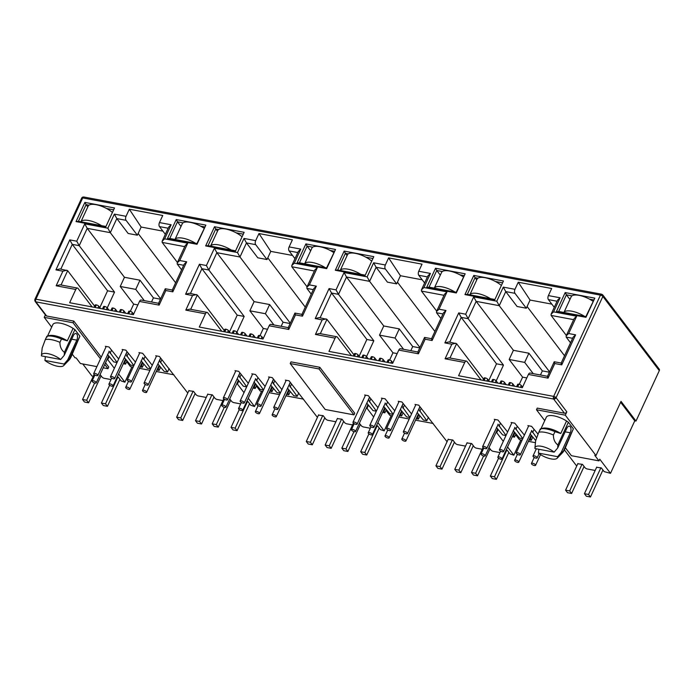 <?xml version="1.0" encoding="UTF-8"?>
<svg xmlns="http://www.w3.org/2000/svg" width="694" height="694" viewBox="0 0 694 694"><rect width="100%" height="100%" fill="white"/><g stroke="black" fill="none" stroke-linecap="round" stroke-linejoin="round"><path stroke-width="1.04" d="M601.993 294.473A1.969 1.509 142.7 0 1 602.791 294.941A1.969 1.509 142.7 0 1 602.93 295.176A1.969 1.249 156.1 0 0 600.449 295.123A1.969 0.72 24.8 0 1 602.869 296.442L659.3 370.639L635.999 421.067L621.026 401.375L595.999 455.55L565.289 415.177L536.479 409.764L544.747 420.642M35.099 301.396L45.856 315.527A1.969 1.509 -37.3 0 0 46.654 316.004L35.906 301.864A1.969 1.509 142.7 0 1 35.099 301.396L34.882 299.374A1.969 0.72 24.8 0 1 35.906 299.192L553.665 396.387A1.969 0.72 24.8 0 1 556.076 397.705A1.969 1.509 142.7 0 1 553.665 399.067L35.906 301.864A1.969 1.041 100.6 0 1 35.585 300.667A1.969 0.555 -179.9 0 1 34.7 300.198M60.673 359.501L41.475 355.892A12.336 4.511 24.8 0 1 41.458 355.354A12.336 4.511 24.8 0 1 48.563 353.775A12.336 4.511 24.8 0 1 60.673 359.501L64.256 355.293L73.347 335.61A4.442 2.342 -79.4 0 1 75.898 333.519A4.442 2.342 -79.4 0 1 76.808 334.135A4.442 2.342 -79.4 0 1 76.808 340.155L67.708 359.839L69.383 358.893L69.383 359.692L63.666 365.617A12.336 4.511 24.8 0 1 44.928 360.438L45.37 356.629M565.168 431.833L570.277 432.796A4.442 2.342 100.6 0 0 570.286 426.775A4.442 2.342 100.6 0 0 569.375 426.159A4.442 2.342 100.6 0 0 566.825 428.25L557.733 447.934L557.863 444.975C554.862 442.677 553.378 439.345 553.413 434.999L554.957 431.668L560.769 433.49L566.547 420.989L568.369 422.247L573.357 428.805L564.543 449.625C563.172 452.21 562.608 452.852 562.86 451.534L561.186 452.479L557.603 456.678A12.336 4.511 24.8 0 1 557.135 458.257A12.336 4.511 24.8 0 1 538.405 453.078L538.848 449.27M131.938 366.926L124.894 382.177L118.622 373.936M117.199 377.007L118.301 377.215L121.12 380.928L124.894 382.177M261.577 391.269L254.533 406.511L248.27 398.269M246.847 401.349L247.94 401.557L250.76 405.261L254.533 406.511M391.225 415.602L384.181 430.853L377.909 422.611M376.486 425.682L377.588 425.89L380.407 429.603L384.181 430.853M520.873 439.944L513.829 455.186L507.557 446.945M506.134 450.024L507.236 450.233L510.055 453.937L513.829 455.186M35.585 300.667A1.969 1.041 100.6 0 1 35.906 299.192L82.699 197.929A1.969 0.72 -155.2 0 0 81.753 198.007A1.969 1.804 -128.6 0 1 82.23 197.391L83.827 197.001A1.969 1.041 100.6 0 0 82.699 197.929L600.449 295.123A1.969 1.041 -79.4 0 1 601.585 294.195L602.791 294.941L659.222 369.139A1.969 1.509 142.7 0 1 659.3 370.639M96.891 366.614L80.409 363.517L76.184 357.965L74.943 357.74L72.315 354.278M51.668 327.134L44.234 317.358L45.37 314.894M162.908 231.128L141.142 227.033L137.369 235.205L128.147 233.47L116.826 218.584L114.354 214.108L126.048 216.302L129.318 209.215L162.743 215.487L159.464 222.574A2.958 1.562 100.6 0 0 159.464 226.591L165.337 234.312M138.149 233.505L175.608 282.744M159.464 222.574L171.149 224.769L168.668 227.103L162.162 241.182L162.17 242.406L177.421 262.453M160.626 298.81L110.311 232.672L116.826 218.584L126.039 220.319A2.958 1.562 -79.4 0 1 126.048 216.302M114.354 368.323L107.77 359.666L109.166 356.629M126.707 361.652L130.515 366.658L133.144 367.152M158.553 303.295L141.186 300.034A2.958 1.562 100.6 0 0 139.485 301.43L133.369 314.677L69.652 302.723L75.776 289.467A2.958 1.562 -79.4 0 1 77.476 288.071A2.958 1.562 -79.4 0 1 78.084 288.478L92.12 306.939M173.899 374.803L156.245 371.49M149.939 370.31L139.459 368.341M155.716 355.77L159.42 356.464L187.779 393.047M292.556 255.461L270.781 251.375L267.008 259.547L257.795 257.812L246.465 242.926L244.002 238.441L255.687 240.636L258.966 233.548L292.382 239.829L289.112 246.917A2.958 1.562 100.6 0 0 289.103 250.924L294.976 258.654M267.797 257.838L305.256 307.078M289.112 246.917L300.797 249.111L298.316 251.436L291.801 265.524L291.818 266.748L307.069 286.796M290.266 323.152L239.959 257.006L246.465 242.926L255.687 244.652A2.958 1.562 -79.4 0 1 255.687 240.636M244.002 392.657L237.417 383.999L238.814 380.971M256.346 385.985L260.163 391L262.792 391.494M288.201 327.629L270.834 324.376A2.958 1.562 100.6 0 0 269.133 325.764L263.009 339.019L199.299 327.056L205.424 313.809A2.958 1.562 -79.4 0 1 207.124 312.413A2.958 1.562 -79.4 0 1 207.732 312.821L221.768 331.272M303.547 399.145L285.893 395.832M279.578 394.643L269.099 392.674M285.364 380.112L289.068 380.806L317.418 417.389M422.204 279.803L400.429 275.718L396.656 283.881L387.434 282.154L376.113 267.259L373.65 262.783L385.335 264.978L388.614 257.89L422.03 264.162L418.751 271.25A2.958 1.562 100.6 0 0 418.751 275.266L424.624 282.987M397.445 282.18L434.895 331.42M418.751 271.25L430.445 273.445L427.955 275.778L421.449 289.858L421.466 291.081L436.717 311.129M419.913 347.486L369.607 281.348L376.113 267.259L385.335 268.994A2.958 1.562 -79.4 0 1 385.335 264.978M373.65 416.999L367.057 408.341L368.462 405.313M385.994 410.328L389.811 415.333L392.431 415.827M431.538 338.689L424.563 337.423L417.831 352.005L400.481 348.709A2.958 1.562 100.6 0 0 398.781 350.106L392.657 363.352L328.947 351.398L335.072 338.143A2.958 1.562 -79.4 0 1 336.764 336.746A2.958 1.562 -79.4 0 1 337.371 337.154L351.416 355.614M433.186 423.479L415.541 420.165M409.226 418.985L398.746 417.016M415.012 404.446L418.716 405.14L447.066 441.722M551.843 304.137L530.077 300.051L526.304 308.223L517.082 306.488L505.761 291.601L503.289 287.125L514.983 289.32L518.253 282.232L551.678 288.504L548.399 295.592A2.958 1.562 100.6 0 0 548.399 299.608L554.272 307.329M527.093 306.514L564.543 355.762M548.399 295.592L560.093 297.787L557.603 300.112L551.097 314.2L551.105 315.423L566.356 335.471M549.561 371.828L499.246 305.681L505.761 291.601L514.974 293.328A2.958 1.562 -79.4 0 1 514.983 289.32M503.289 441.341L496.704 432.674L498.101 429.647M515.642 434.661L519.45 439.675L522.079 440.17M547.488 376.313L530.121 373.051A2.958 1.562 100.6 0 0 528.42 374.439L522.304 387.694L458.587 375.732L464.711 362.485A2.958 1.562 -79.4 0 1 466.411 361.088A2.958 1.562 -79.4 0 1 467.019 361.496L481.055 379.956M535.447 442.677L528.394 441.349M564.404 449.877L576.714 466.064M536.479 409.764L537.243 408.098L564.413 413.199A1.969 1.509 -37.3 0 0 566.825 411.837L565.289 415.177M473.811 275.431L503.445 280.992L494.588 300.164L464.954 294.594L473.811 275.431L475.043 277.669L477.888 278.199M84.876 202.414L114.501 207.974L105.644 227.146L76.019 221.586L84.876 202.414L86.108 204.652L88.953 205.19M197.018 244.297L167.384 238.736L176.241 219.564L205.875 225.125L197.018 244.297L196.94 243.577L169.77 238.476L177.473 221.802L176.241 219.564M326.666 268.639L297.032 263.069L305.889 243.906L335.523 249.467L326.666 268.639L326.579 267.91L299.418 262.809L307.121 246.144L305.889 243.906M214.515 226.747L244.149 232.317L235.292 251.48L205.658 245.919L214.515 226.747L215.747 228.994L218.601 229.523M456.305 292.972L426.671 287.411L435.528 268.24L465.162 273.809L456.305 292.972L456.227 292.252L429.066 287.151L436.769 270.478L435.528 268.24M344.163 251.089L373.797 256.65L364.94 275.822L335.306 270.261L344.163 251.089L345.395 253.327L348.249 253.865M585.953 317.314L556.319 311.753L565.176 292.582L594.81 298.142L585.953 317.314L585.875 316.585L558.705 311.485L566.408 294.82L565.176 292.582M93.3 376.243L91.92 375.983L82.786 363.968M79.888 336.165L69.383 358.893C69.131 360.212 69.695 359.579 71.066 356.985L79.888 336.165L74.891 329.607L73.078 328.349L67.301 340.849L61.48 339.028L59.936 342.359C59.901 346.688 61.384 350.019 64.395 352.335L64.256 355.293M47.53 336.087L52.865 324.549A14.8 5.413 24.8 0 1 73.078 328.349M103.206 367.803L107.978 368.696L104.751 364.454M100.483 358.841L73.044 322.771L44.234 317.358M129.318 209.215L141.142 227.033M162.162 241.182L164.643 238.857L187.736 243.186L185.246 245.52L177.239 262.853L177.248 264.076L181.594 269.784M137.369 235.205L126.039 220.319M75.776 289.467L56.145 285.781L62.885 271.198L55.928 269.888L69.79 239.89L76.748 241.191L84.755 223.858L107.848 228.196L110.311 232.672L87.227 228.335L124.46 277.296L120.227 286.466L133.664 304.128L130.351 311.294M160.444 299.192L153.417 297.873L139.98 280.203L124.46 277.296M188.846 390.739L193.531 391.338L196.35 395.051L197.859 395.875L206.231 397.445M107.77 359.666L107.44 358.633M290.994 361.869L319.804 367.282L354.738 413.208L353.966 414.873L325.156 409.469L290.222 363.535L290.994 361.869M100.101 374.534L102.27 377.389L103.779 378.213L111.014 379.566M107.509 354.452L113.703 361.904L117.034 362.528M117.078 362.433L109.036 351.164M105.341 346.315L109.045 347.009L118.674 358.972M123.341 363.708L125.562 364.124L124.235 361.791M124.304 357.61L130.498 365.053L133.821 365.677M133.864 365.591L125.822 354.322M122.135 349.464L125.84 350.166L135.469 362.129M140.136 366.866L142.348 367.282L141.029 364.94M141.099 360.759L147.293 368.21L150.615 368.835M150.659 368.74L142.617 357.471M138.93 352.621L142.634 353.315L152.255 365.278M156.931 370.015L159.143 370.431L157.816 368.098M157.885 363.916L164.079 371.359L167.54 372.01L159.412 360.62M207.697 394.279L212.381 394.877L215.201 398.59L216.71 399.414L222.939 400.577M229.74 398.868L231.917 401.722L233.427 402.546L240.662 403.908M237.417 383.999L237.088 382.975M237.157 378.794L243.351 386.237L246.674 386.862M246.717 386.775L238.675 375.506M234.988 370.657L238.693 371.351L248.322 383.314M252.989 388.05L255.201 388.467L253.883 386.124M253.952 381.943L260.146 389.395L263.468 390.019M263.512 389.924L255.47 378.655M251.783 373.806L255.487 374.5L265.108 386.463M269.784 391.199L271.996 391.616L270.669 389.282M270.738 385.101L276.932 392.544L280.263 393.168M280.307 393.082L272.265 381.813M268.569 376.955L272.274 377.649L281.903 389.612M286.57 394.357L288.791 394.773L287.463 392.431M287.533 388.25L293.727 395.701L297.188 396.343L289.051 384.962M318.485 415.081L323.178 415.68L325.998 419.384L327.507 420.208L335.879 421.779M337.336 418.621L342.029 419.219L344.849 422.924L346.358 423.748L352.587 424.919M359.388 423.21L361.557 426.064L363.066 426.888L370.31 428.25M367.057 408.341L366.727 407.317M366.805 403.136L372.999 410.579L376.322 411.204M376.365 411.108L368.323 399.839M364.636 394.99L368.341 395.684L377.961 407.647M382.637 412.392L384.849 412.809L383.522 410.466M383.591 406.285L389.785 413.728L393.116 414.353M393.16 414.266L385.118 402.997M381.422 398.139L385.127 398.842L394.756 410.805M399.423 415.541L401.644 415.958L400.317 413.615M400.386 409.434L406.58 416.886L409.911 417.51M409.946 417.415L401.904 406.146M398.217 401.297L401.921 401.991L411.551 413.954M416.218 418.69L418.43 419.107L417.111 416.773M417.181 412.592L423.375 420.035L426.827 420.685L418.699 409.304M448.133 439.415L452.826 440.013L455.646 443.726L457.155 444.55L465.527 446.121M466.984 442.954L471.677 443.553L474.496 447.266L476.006 448.09L482.235 449.261M489.036 447.543L491.205 450.397L492.714 451.221L499.958 452.583M496.704 432.674L496.375 431.651M496.444 427.469L502.638 434.921L505.969 435.546M506.013 435.45L497.971 424.181M494.275 419.332L497.98 420.026L507.609 431.989M512.276 436.726L514.497 437.142L513.17 434.8M513.239 430.618L519.433 438.07L522.764 438.695M522.799 438.599L514.757 427.331M511.07 422.481L514.774 423.175L524.404 435.138M529.071 439.883L531.283 440.291L529.964 437.957M530.034 433.776L535.681 440.508M536.592 437.801L531.552 430.488M527.865 425.63L531.569 426.333L538.024 434.132M577.781 463.757L582.466 464.355L585.294 468.06L586.794 468.884L595.166 470.463M596.632 467.296L601.316 467.895L604.136 471.599L610.503 473.334L599.755 459.202L598.983 460.877L594.767 455.325L595.999 455.55M46.654 316.004L73.816 321.096L101.255 357.176M105.523 362.788L108.75 367.031L107.978 368.696M258.966 233.548L270.781 251.375M291.801 265.524L294.291 263.191L317.384 267.528L314.894 269.862L306.887 287.195L306.895 288.418L311.242 294.126M267.008 259.547L255.687 244.652M205.424 313.809L185.792 310.123L192.533 295.531L185.576 294.23L199.438 264.223L206.396 265.533L214.403 248.192L237.495 252.529L239.959 257.006L216.866 252.677L254.108 301.63L249.875 310.799L263.312 328.462L259.998 335.636M290.092 323.534L283.057 322.207L269.628 304.545L254.108 301.63M388.614 257.89L400.429 275.718M421.449 289.858L423.939 287.533L447.023 291.862L444.542 294.195L436.526 311.528L436.543 312.751L440.881 318.459M396.656 283.881L385.335 268.994M335.072 338.143L315.432 334.456L322.172 319.873L315.223 318.572L329.086 288.565L336.035 289.866L344.051 272.534L367.135 276.871L369.607 281.348L346.514 277.01L383.756 325.972L379.514 335.141L392.951 352.804L389.638 359.978M419.74 347.868L412.704 346.549L399.267 328.887L383.756 325.972M518.253 282.232L530.077 300.051M551.097 314.2L553.578 311.866L576.671 316.204L574.181 318.537L566.174 335.87L566.183 337.093L570.529 342.801M526.304 308.223L514.974 293.328M464.711 362.485L445.08 358.798L451.82 344.215L444.863 342.905L458.725 312.899L465.683 314.209L473.698 296.876L496.783 301.205L499.246 305.681L476.162 301.352L513.395 350.305L509.162 359.475L522.599 377.146L519.286 384.311M549.388 372.21L542.352 370.891L528.915 353.22L513.395 350.305M635.999 421.067L634.767 420.833L610.503 473.334M634.767 420.833L620.627 402.242M541.008 428.727L546.334 417.189A14.8 5.413 24.8 0 1 566.547 420.989M565.393 447.786L571.414 455.698L598.983 460.877M503.445 280.992L494.588 300.164M495.447 281.495L502.204 282.77M464.954 294.594L467.34 294.334L475.043 277.669L476.743 279.899M494.501 299.435L467.34 294.334M114.501 207.974L105.644 227.146M106.512 208.486L113.269 209.753M76.019 221.586L78.405 221.317L86.108 204.652L87.808 206.89M105.566 226.418L78.405 221.317M167.384 238.736L169.77 238.476M205.875 225.125L196.94 243.577M181.013 226.452L177.473 221.802L183.043 222.852M200.601 226.149L204.635 226.903M84.755 223.858L87.227 228.335L79.211 245.667L76.748 241.191M69.79 239.89L72.263 244.366L79.211 245.667L114.536 292.105L107.579 290.803L72.263 244.366L60.829 269.099M55.928 269.888L59.858 268.916L67.665 270.677L94.644 306.158M62.885 271.198L66.815 270.218M56.145 285.781L60.074 284.809L77.476 288.071M187.736 243.186L179.72 260.528L186.677 261.829L172.815 291.836L165.857 290.526L159.117 305.117C158.406 303.425 158.345 302.94 158.961 303.668M172.251 290.014L165.276 288.747L158.588 303.304M165.857 290.526C165.137 288.834 165.085 288.357 165.701 289.077M172.815 291.836C172.095 290.144 172.043 289.658 172.65 290.387M186.677 261.829L184.196 264.162L172.286 290.023M179.72 260.528L177.239 262.853M214.403 248.192L216.866 252.677L208.859 270.009L206.396 265.533M199.438 264.223L201.902 268.708L208.859 270.009L244.175 316.447L237.227 315.137L201.902 268.708L190.477 293.441M185.576 294.23L189.497 293.25L197.304 295.011L224.292 330.491M192.533 295.531L196.454 294.56M185.792 310.123L189.714 309.142L207.124 312.413M317.384 267.528L309.368 284.861L316.325 286.171L302.463 316.169L295.505 314.868L288.765 329.45C288.045 327.759 287.993 327.282 288.6 328.002M301.89 314.356L294.924 313.081L288.236 327.637M295.505 314.868C294.785 313.176 294.733 312.69 295.34 313.419M302.463 316.169C301.743 314.477 301.69 314 302.298 314.72M316.325 286.171L313.835 288.496L301.933 314.356M309.368 284.861L306.887 287.195M297.032 263.069L299.418 262.809M335.523 249.467L326.579 267.91M310.66 250.794L307.121 246.144L312.682 247.185M330.249 250.482L334.282 251.245M244.149 232.317L235.292 251.48M236.16 232.82L242.917 234.086M205.658 245.919L208.053 245.659L215.747 228.994L217.448 231.223M235.214 250.76L208.053 245.659M344.051 272.534L346.514 277.01L338.507 294.351L336.035 289.866M329.086 288.565L331.55 293.042L338.507 294.351L373.823 340.78L366.866 339.479L331.55 293.042L320.125 317.774M315.223 318.572L319.145 317.592L326.952 319.353L353.94 354.834M322.172 319.873L326.102 318.893M315.432 334.456L319.361 333.484L336.764 336.746M447.023 291.862L439.016 309.203L445.973 310.504L432.11 340.511L425.153 339.201L418.413 353.793C417.693 352.101 417.641 351.615 418.248 352.344M425.153 339.201C424.433 337.518 424.381 337.032 424.988 337.752M432.11 340.511C431.39 338.819 431.33 338.334 431.946 339.062M445.973 310.504L443.483 312.838L431.573 338.698M439.016 309.203L436.526 311.528M426.671 287.411L429.066 287.151M465.162 273.809L456.227 292.252M440.3 275.128L436.769 270.478L442.33 271.528M459.888 274.824L463.93 275.579M373.797 256.65L364.94 275.822M365.807 257.162L372.557 258.428M335.306 270.261L337.692 270.001L345.395 253.327L347.095 255.566M364.853 275.093L337.692 270.001M473.698 296.876L476.162 301.352L468.146 318.685L465.683 314.209M458.725 312.899L461.198 317.384L468.146 318.685L503.471 365.122L496.514 363.812L461.198 317.384L449.764 342.116M444.863 342.905L448.792 341.934L456.6 343.686L483.588 379.167M451.82 344.215L455.75 343.235M445.08 358.798L449.009 357.818L466.411 361.088M576.671 316.204L568.664 333.536L575.612 334.846L561.75 364.853L554.792 363.543L548.06 378.126C547.34 376.434 547.28 375.957 547.896 376.677M561.22 363.04L554.211 361.756L547.523 376.313M554.792 363.543C554.072 361.852 554.02 361.366 554.636 362.094M561.75 364.853C561.03 363.162 560.978 362.676 561.585 363.396M575.612 334.846L573.131 337.18L561.168 363.066M568.664 333.536L566.174 335.87M556.319 311.753L558.705 311.485M594.81 298.142L585.875 316.585M569.947 299.47L566.408 294.82L571.977 295.861M589.536 299.157L593.57 299.921M46.88 336.269L49.04 335.662A14.8 5.413 24.8 0 1 67.301 340.849M73.816 321.096L73.044 322.771M107.24 307.893L114.536 292.105M120.227 286.466L135.746 289.372L139.98 280.203M153.417 297.873L151.518 301.977M144.291 300.615L135.746 289.372M319.804 367.282L319.032 368.948L353.966 414.873M290.222 363.535L319.032 368.948M520.335 454.761A2.273 0.833 24.8 0 1 518.557 454.813A2.273 0.833 24.8 0 1 516.379 453.46A2.273 0.833 24.8 0 1 516.215 452.861A2.273 0.833 24.8 0 1 517.993 452.809A2.273 0.833 24.8 0 1 520.17 454.171A2.273 0.833 24.8 0 1 520.335 454.761L531.734 430.722M534.016 429.551L532.619 432.588M520.448 387.347L521.289 385.526L522.539 387.183M531.691 435.953L530.285 438.981M503.54 451.612A2.273 0.833 24.8 0 1 501.762 451.664A2.273 0.833 24.8 0 1 499.585 450.302A2.273 0.833 24.8 0 1 499.42 449.712A2.273 0.833 24.8 0 1 501.198 449.66A2.273 0.833 24.8 0 1 503.376 451.013A2.273 0.833 24.8 0 1 503.54 451.612L514.939 427.573M517.23 426.402L515.824 429.43M503.653 384.19L504.495 382.377L506.247 384.684M514.896 432.804L513.499 435.832M486.746 448.463A2.273 0.833 24.8 0 1 484.967 448.515A2.273 0.833 24.8 0 1 482.798 447.153A2.273 0.833 24.8 0 1 482.634 446.554A2.273 0.833 24.8 0 1 484.412 446.502A2.273 0.833 24.8 0 1 486.581 447.864A2.273 0.833 24.8 0 1 486.746 448.463L498.153 424.424M500.435 423.253L499.038 426.281M486.858 381.041L487.7 379.228L489.452 381.527M419.896 406.719L418.881 409.538M421.163 408.367L419.766 411.395M428.432 417.224L426.827 420.685M418.838 414.769L417.432 417.797M403.101 403.561L402.086 406.389M404.376 405.218L402.971 408.246M390.8 363.005L391.642 361.192L392.891 362.841M402.043 411.611L400.646 414.648M373.893 427.27A2.273 0.833 24.8 0 1 372.114 427.322A2.273 0.833 24.8 0 1 369.945 425.969A2.273 0.833 24.8 0 1 369.781 425.37A2.273 0.833 24.8 0 1 371.559 425.318A2.273 0.833 24.8 0 1 373.728 426.68A2.273 0.833 24.8 0 1 373.893 427.27L385.3 403.231M387.582 402.06L386.185 405.096M374.005 359.856L374.847 358.035L376.599 360.342M385.248 408.462L383.851 411.49M369.52 397.263L368.505 400.082M370.787 398.911L369.39 401.939M357.219 356.707L358.052 354.886L359.813 357.193M290.248 382.377L289.233 385.205M291.523 384.034L290.118 387.061M298.784 392.882L297.188 396.343M289.19 390.427L287.793 393.455M273.453 379.228L272.447 382.047M274.729 380.876L273.332 383.903M261.152 338.672L261.994 336.85L263.252 338.499M272.395 387.278L270.998 390.306M244.253 402.936A2.273 0.833 24.8 0 1 242.475 402.988A2.273 0.833 24.8 0 1 240.298 401.626A2.273 0.833 24.8 0 1 240.133 401.028A2.273 0.833 24.8 0 1 241.911 400.985A2.273 0.833 24.8 0 1 244.088 402.338A2.273 0.833 24.8 0 1 244.253 402.936L255.652 378.898M257.934 377.727L256.537 380.754M244.366 335.514L245.199 333.701L246.96 336M255.609 384.12L254.204 387.157M239.872 372.921L238.857 375.74M241.148 374.569L239.742 377.605M227.571 332.365L228.413 330.544L230.165 332.851M160.6 358.043L159.594 360.863M161.876 359.692L160.479 362.719M169.136 368.549L167.54 372.01M159.542 366.094L158.145 369.121M131.4 381.752A2.273 0.833 24.8 0 1 129.622 381.804A2.273 0.833 24.8 0 1 127.444 380.442A2.273 0.833 24.8 0 1 127.28 379.844A2.273 0.833 24.8 0 1 129.058 379.792A2.273 0.833 24.8 0 1 131.235 381.153A2.273 0.833 24.8 0 1 131.4 381.752L142.799 357.714M145.081 356.543L143.684 359.57M131.513 314.33L132.346 312.517L133.604 314.165M142.756 362.936L141.35 365.972M127.019 351.737L126.004 354.556M128.295 353.385L126.889 356.421M114.718 311.181L115.56 309.359L117.312 311.667M125.961 359.787L124.564 362.815M97.811 375.445A2.273 0.833 24.8 0 1 96.032 375.497A2.273 0.833 24.8 0 1 93.864 374.135A2.273 0.833 24.8 0 1 93.699 373.546A2.273 0.833 24.8 0 1 95.477 373.493A2.273 0.833 24.8 0 1 97.646 374.847A2.273 0.833 24.8 0 1 97.811 375.445L109.218 351.407M111.5 350.236L110.103 353.263M97.923 308.023L98.765 306.21L100.517 308.518M159.143 370.431L160.54 367.404M142.348 367.282L143.753 364.255M125.562 364.124L126.959 361.097M106.321 309.602L107.162 307.789L108.915 310.088M123.116 312.751L123.957 310.938L125.709 313.246M236.888 332.226L244.175 316.447M249.875 310.799L265.386 313.714L269.628 304.545M283.057 322.207L281.165 326.31M273.939 324.957L265.386 313.714M288.791 394.773L290.187 391.737M271.996 391.616L273.393 388.588M255.201 388.467L256.607 385.439M235.969 333.944L236.81 332.122L238.562 334.43M252.755 337.093L253.596 335.28L255.349 337.579M366.527 356.569L373.823 340.78M379.514 335.141L395.033 338.047L399.267 328.887M412.704 346.549L410.813 350.652M403.587 349.29L395.033 338.047M418.43 419.107L419.835 416.079M401.644 415.958L403.041 412.93M384.849 412.809L386.246 409.772M365.608 358.278L366.449 356.464L368.202 358.763M382.403 361.435L383.244 359.613L384.997 361.921M496.175 380.902L503.471 365.122M509.162 359.475L524.681 362.389L528.915 353.22M542.352 370.891L540.452 374.986M533.226 373.632L524.681 362.389M531.283 440.291L532.688 437.263M514.497 437.142L515.894 434.114M495.256 382.62L496.097 380.798L497.85 383.105M512.051 385.769L512.892 383.956L514.644 386.254M540.348 428.909L542.517 428.302A14.8 5.413 24.8 0 1 560.769 433.49M99.815 307.589L107.579 290.803M229.462 331.932L237.227 315.137M359.11 356.274L366.866 339.479M488.75 380.607L496.514 363.812M41.458 355.354L42.169 348.076L45.31 339.609L46.854 336.278L47.088 337.05M46.854 336.278A16.769 6.133 24.8 0 1 61.48 339.028M137.88 304.918L133.664 304.128M521.289 385.526A1.969 0.72 -155.2 0 0 518.869 384.207L518.704 384.181A1.969 0.72 -155.2 0 0 517.681 384.363L516.631 386.627M512.892 383.956A1.969 0.72 -155.2 0 0 510.472 382.637L510.307 382.602A1.969 0.72 -155.2 0 0 509.283 382.784L508.242 385.057M504.495 382.377A1.969 0.72 -155.2 0 0 502.083 381.058L501.918 381.023A1.969 0.72 -155.2 0 0 500.894 381.206L499.845 383.478M496.097 380.798A1.969 0.72 -155.2 0 0 493.686 379.479L493.521 379.453A1.969 0.72 -155.2 0 0 492.497 379.635L491.447 381.9M487.7 379.228A1.969 0.72 -155.2 0 0 485.288 377.909L485.123 377.874A1.969 0.72 -155.2 0 0 484.1 378.057L483.05 380.329M391.642 361.192A1.969 0.72 -155.2 0 0 389.23 359.874L389.065 359.839A1.969 0.72 -155.2 0 0 388.041 360.021L386.992 362.294M383.244 359.613A1.969 0.72 -155.2 0 0 380.833 358.295L380.668 358.269A1.969 0.72 -155.2 0 0 379.644 358.442L378.594 360.715M374.847 358.035A1.969 0.72 -155.2 0 0 372.435 356.716L372.27 356.69A1.969 0.72 -155.2 0 0 371.247 356.872L370.197 359.136M366.449 356.464A1.969 0.72 -155.2 0 0 364.038 355.146L363.873 355.111A1.969 0.72 -155.2 0 0 362.849 355.293L361.8 357.566M358.052 354.886A1.969 0.72 -155.2 0 0 355.64 353.567L355.475 353.532A1.969 0.72 -155.2 0 0 354.452 353.714L353.402 355.987M261.994 336.85A1.969 0.72 -155.2 0 0 259.582 335.532L259.417 335.506A1.969 0.72 -155.2 0 0 258.394 335.688L257.344 337.952M253.596 335.28A1.969 0.72 -155.2 0 0 251.185 333.961L251.02 333.927A1.969 0.72 -155.2 0 0 249.996 334.109L248.946 336.382M245.199 333.701A1.969 0.72 -155.2 0 0 242.787 332.383L242.622 332.348A1.969 0.72 -155.2 0 0 241.599 332.53L240.549 334.803M236.81 332.122A1.969 0.72 -155.2 0 0 234.39 330.804L234.225 330.778A1.969 0.72 -155.2 0 0 233.201 330.96L232.152 333.224M228.413 330.544A1.969 0.72 -155.2 0 0 225.992 329.225L225.828 329.199A1.969 0.72 -155.2 0 0 224.813 329.381L223.763 331.654M132.346 312.517A1.969 0.72 -155.2 0 0 129.934 311.198L129.769 311.164A1.969 0.72 -155.2 0 0 128.746 311.346L127.696 313.619M123.957 310.938A1.969 0.72 -155.2 0 0 121.537 309.619L121.372 309.585A1.969 0.72 -155.2 0 0 120.348 309.767L119.299 312.04M115.56 309.359A1.969 0.72 -155.2 0 0 113.139 308.041L112.975 308.015A1.969 0.72 -155.2 0 0 111.96 308.197L110.91 310.461M107.162 307.789A1.969 0.72 -155.2 0 0 104.751 306.47L104.586 306.436A1.969 0.72 -155.2 0 0 103.562 306.618L102.512 308.891M98.765 306.21A1.969 0.72 -155.2 0 0 96.353 304.892L96.188 304.857A1.969 0.72 -155.2 0 0 95.165 305.039L94.115 307.312M267.52 329.26L263.312 328.462M397.168 353.593L392.951 352.804M526.815 377.935L522.599 377.146M540.565 429.69L540.331 428.918A16.769 6.133 24.8 0 1 554.957 431.668M45.31 339.609A16.769 6.133 24.8 0 1 59.936 342.359M540.331 428.918L538.787 432.249A16.769 6.133 24.8 0 1 553.413 434.999M67.708 359.839L64.126 364.038A12.336 4.511 24.8 0 1 63.666 365.617M557.135 458.257L562.86 452.332L573.357 428.805M538.787 432.249L535.647 440.716L534.927 447.994A12.336 4.511 24.8 0 1 542.04 446.416A12.336 4.511 24.8 0 1 554.142 452.141L557.733 447.934M554.142 452.141L534.944 448.532A12.336 4.511 24.8 0 1 534.927 447.994M64.126 364.038L44.928 360.438M538.405 453.078L557.603 456.678M570.277 432.796L561.186 452.479M74.891 329.607L64.395 352.335M557.863 444.975L568.369 422.247M109.088 384.702A2.273 0.833 24.8 0 1 108.923 384.103A2.273 0.833 24.8 0 1 110.702 384.051A2.273 0.833 24.8 0 1 112.879 385.413A2.273 0.833 24.8 0 1 113.044 386.003A2.273 0.833 24.8 0 1 111.266 386.055A2.273 0.833 24.8 0 1 109.088 384.702M110.65 377.293A2.273 0.833 24.8 0 1 110.485 376.695A2.273 0.833 24.8 0 1 112.263 376.642A2.273 0.833 24.8 0 1 114.441 378.004A2.273 0.833 24.8 0 1 114.605 378.594A2.273 0.833 24.8 0 1 112.827 378.646A2.273 0.833 24.8 0 1 110.65 377.293M125.883 387.851A2.273 0.833 24.8 0 1 125.718 387.252A2.273 0.833 24.8 0 1 127.496 387.2A2.273 0.833 24.8 0 1 129.665 388.562A2.273 0.833 24.8 0 1 129.839 389.161A2.273 0.833 24.8 0 1 128.052 389.213A2.273 0.833 24.8 0 1 125.883 387.851M142.678 391A2.273 0.833 24.8 0 1 142.504 390.41A2.273 0.833 24.8 0 1 144.291 390.358A2.273 0.833 24.8 0 1 146.46 391.711A2.273 0.833 24.8 0 1 146.625 392.31A2.273 0.833 24.8 0 1 144.846 392.362A2.273 0.833 24.8 0 1 142.678 391M144.239 383.591A2.273 0.833 24.8 0 1 144.074 383.001A2.273 0.833 24.8 0 1 145.853 382.949A2.273 0.833 24.8 0 1 148.022 384.303A2.273 0.833 24.8 0 1 148.186 384.901A2.273 0.833 24.8 0 1 146.408 384.953A2.273 0.833 24.8 0 1 144.239 383.591M92.302 381.544A2.273 0.833 24.8 0 1 92.129 380.945A2.273 0.833 24.8 0 1 93.916 380.902A2.273 0.833 24.8 0 1 96.084 382.255A2.273 0.833 24.8 0 1 96.249 382.854A2.273 0.833 24.8 0 1 94.471 382.906A2.273 0.833 24.8 0 1 92.302 381.544M112.142 212.199A15.294 5.595 -155.2 0 0 96.102 204.687A15.294 5.595 -155.2 0 0 88.173 206.101L80.92 221.794A15.294 5.595 24.8 0 1 88.789 220.527A15.294 5.595 24.8 0 1 101.515 225.663M101.402 403.032L103.328 405.548L107.44 406.32L105.523 403.804L101.402 403.032L109.635 385.213M119.915 379.34L107.44 406.32M105.523 403.804L117.841 377.128M101.064 375.801L88.589 402.789L86.672 400.264L94.662 382.967M94.132 374.43L82.551 399.492L86.672 400.264M82.551 399.492L84.477 402.008L88.589 402.789M204.036 228.213A15.294 5.595 -155.2 0 0 190.191 222.349A15.294 5.595 -155.2 0 0 182.253 223.763L175.001 239.456A15.294 5.595 24.8 0 1 182.869 238.189A15.294 5.595 24.8 0 1 195.604 243.325M195.491 420.694L197.408 423.21L201.529 423.991L199.603 421.466L195.491 420.694L207.81 394.019M213.995 397.003L201.529 423.991M199.603 421.466L211.93 394.791M195.144 393.463L182.678 420.451L180.752 417.927L193.079 391.251M188.968 390.479L176.64 417.155L180.752 417.927M176.64 417.155L178.558 419.679L182.678 420.451M333.675 252.555A15.294 5.595 -155.2 0 0 319.83 246.691A15.294 5.595 -155.2 0 0 311.901 248.096L304.649 263.798A15.294 5.595 24.8 0 1 312.517 262.523A15.294 5.595 24.8 0 1 325.252 267.658M325.139 445.028L327.056 447.552L331.168 448.324L329.251 445.8L325.139 445.028L337.458 418.361M343.643 421.336L331.168 448.324M329.251 445.8L341.578 419.133M324.792 417.797L312.317 444.785L310.4 442.26L322.727 415.593M318.607 414.821L306.288 441.488L310.4 442.26M306.288 441.488L308.205 444.013L312.317 444.785M463.323 276.889A15.294 5.595 -155.2 0 0 449.478 271.024A15.294 5.595 -155.2 0 0 441.549 272.438L434.297 288.131A15.294 5.595 24.8 0 1 442.165 286.865A15.294 5.595 24.8 0 1 454.891 292.001M454.778 469.37L456.704 471.894L460.816 472.666L458.899 470.142L454.778 469.37L467.105 442.694M473.282 445.678L460.816 472.666M458.899 470.142L471.217 443.466M454.44 442.139L441.965 469.127L440.048 466.602L452.367 439.927M448.255 439.155L435.927 465.83L440.048 466.602M435.927 465.83L437.853 468.355L441.965 469.127M563.944 312.474A15.294 5.595 24.8 0 1 571.804 311.198A15.294 5.595 24.8 0 1 584.539 316.334M592.971 301.231A15.294 5.595 -155.2 0 0 579.126 295.366A15.294 5.595 -155.2 0 0 571.188 296.772L563.936 312.474M584.426 493.703L586.343 496.227L590.464 496.999L588.538 494.475L584.426 493.703L596.753 467.036M602.93 470.012L590.464 496.999M588.538 494.475L600.865 467.808M584.079 466.472L571.613 493.46L569.696 490.936L582.014 464.269M577.902 463.497L565.575 490.164L569.696 490.936M565.575 490.164L567.492 492.688L571.613 493.46M210.568 246.136A15.294 5.595 24.8 0 1 218.428 244.861A15.294 5.595 24.8 0 1 231.163 249.996M241.781 236.533A15.294 5.595 -155.2 0 0 225.75 229.029A15.294 5.595 -155.2 0 0 217.821 230.434L210.568 246.127M231.05 427.365L232.967 429.89L237.088 430.662L235.162 428.137L231.05 427.365L239.283 409.555M249.554 403.674L237.088 430.662M235.162 428.137L247.489 401.47M230.703 400.134L218.237 427.122L216.32 424.598L224.309 407.3M223.78 398.772L212.199 423.826L216.32 424.598M212.199 423.826L214.116 426.35L218.237 427.122M340.216 270.469A15.294 5.595 24.8 0 1 348.076 269.203A15.294 5.595 24.8 0 1 360.811 274.338M371.429 260.875A15.294 5.595 -155.2 0 0 355.389 253.362A15.294 5.595 -155.2 0 0 347.46 254.776L340.207 270.469M360.698 451.707L362.615 454.232L366.727 455.004L364.81 452.479L360.698 451.707L368.922 433.897M379.202 428.016L366.727 455.004M364.81 452.479L377.137 425.804M360.351 424.476L347.885 451.464L345.959 448.94L353.957 431.642M353.42 423.106L341.847 448.168L345.959 448.94M341.847 448.168L343.764 450.692L347.885 451.464M469.864 294.811A15.294 5.595 24.8 0 1 477.724 293.536A15.294 5.595 24.8 0 1 490.45 298.672M501.077 285.208A15.294 5.595 -155.2 0 0 485.037 277.704A15.294 5.595 -155.2 0 0 477.108 279.109L469.855 294.811M490.337 476.041L492.263 478.565L496.375 479.337L494.458 476.813L490.337 476.041L498.57 458.231M508.849 452.349L496.375 479.337M494.458 476.813L506.776 450.146M489.999 448.81L477.524 475.798L475.607 473.273L483.597 455.975M483.067 447.448L471.495 472.501L475.607 473.273M471.495 472.501L473.412 475.026L477.524 475.798M223.503 398.477A2.273 0.833 24.8 0 1 223.338 397.879A2.273 0.833 24.8 0 1 225.116 397.827A2.273 0.833 24.8 0 1 227.294 399.189A2.273 0.833 24.8 0 1 227.459 399.787A2.273 0.833 24.8 0 1 225.68 399.831A2.273 0.833 24.8 0 1 223.503 398.477M238.736 409.035A2.273 0.833 24.8 0 1 238.571 408.436A2.273 0.833 24.8 0 1 240.35 408.393A2.273 0.833 24.8 0 1 242.518 409.746A2.273 0.833 24.8 0 1 242.692 410.345A2.273 0.833 24.8 0 1 240.905 410.397A2.273 0.833 24.8 0 1 238.736 409.035M255.531 412.193A2.273 0.833 24.8 0 1 255.357 411.594A2.273 0.833 24.8 0 1 257.144 411.542A2.273 0.833 24.8 0 1 259.313 412.895A2.273 0.833 24.8 0 1 259.478 413.494A2.273 0.833 24.8 0 1 257.7 413.546A2.273 0.833 24.8 0 1 255.531 412.193M257.092 404.784A2.273 0.833 24.8 0 1 256.927 404.186A2.273 0.833 24.8 0 1 258.706 404.134A2.273 0.833 24.8 0 1 260.875 405.496A2.273 0.833 24.8 0 1 261.039 406.085A2.273 0.833 24.8 0 1 259.261 406.137A2.273 0.833 24.8 0 1 257.092 404.784M272.317 415.342A2.273 0.833 24.8 0 1 272.152 414.743A2.273 0.833 24.8 0 1 273.93 414.691A2.273 0.833 24.8 0 1 276.108 416.053A2.273 0.833 24.8 0 1 276.273 416.652A2.273 0.833 24.8 0 1 274.494 416.695A2.273 0.833 24.8 0 1 272.317 415.342M273.878 407.933A2.273 0.833 24.8 0 1 273.714 407.335A2.273 0.833 24.8 0 1 275.492 407.283A2.273 0.833 24.8 0 1 277.669 408.645A2.273 0.833 24.8 0 1 277.834 409.243A2.273 0.833 24.8 0 1 276.056 409.295A2.273 0.833 24.8 0 1 273.878 407.933M221.941 405.886A2.273 0.833 24.8 0 1 221.776 405.287A2.273 0.833 24.8 0 1 223.555 405.235A2.273 0.833 24.8 0 1 225.732 406.597A2.273 0.833 24.8 0 1 225.897 407.187A2.273 0.833 24.8 0 1 224.119 407.239A2.273 0.833 24.8 0 1 221.941 405.886M353.151 422.811A2.273 0.833 24.8 0 1 352.986 422.221A2.273 0.833 24.8 0 1 354.764 422.169A2.273 0.833 24.8 0 1 356.942 423.522A2.273 0.833 24.8 0 1 357.106 424.121A2.273 0.833 24.8 0 1 355.328 424.173A2.273 0.833 24.8 0 1 353.151 422.811M368.384 433.377A2.273 0.833 24.8 0 1 368.21 432.778A2.273 0.833 24.8 0 1 369.997 432.726A2.273 0.833 24.8 0 1 372.166 434.088A2.273 0.833 24.8 0 1 372.331 434.678A2.273 0.833 24.8 0 1 370.553 434.73A2.273 0.833 24.8 0 1 368.384 433.377M385.17 436.526A2.273 0.833 24.8 0 1 385.005 435.927A2.273 0.833 24.8 0 1 386.784 435.875A2.273 0.833 24.8 0 1 388.961 437.237A2.273 0.833 24.8 0 1 389.126 437.836A2.273 0.833 24.8 0 1 387.347 437.888A2.273 0.833 24.8 0 1 385.17 436.526M386.732 429.118A2.273 0.833 24.8 0 1 386.567 428.519A2.273 0.833 24.8 0 1 388.345 428.476A2.273 0.833 24.8 0 1 390.522 429.829A2.273 0.833 24.8 0 1 390.687 430.427A2.273 0.833 24.8 0 1 388.909 430.48A2.273 0.833 24.8 0 1 386.732 429.118M401.965 439.675A2.273 0.833 24.8 0 1 401.8 439.085A2.273 0.833 24.8 0 1 403.578 439.033A2.273 0.833 24.8 0 1 405.756 440.386A2.273 0.833 24.8 0 1 405.921 440.985A2.273 0.833 24.8 0 1 404.142 441.037A2.273 0.833 24.8 0 1 401.965 439.675M403.526 432.275A2.273 0.833 24.8 0 1 403.361 431.677A2.273 0.833 24.8 0 1 405.14 431.625A2.273 0.833 24.8 0 1 407.317 432.978A2.273 0.833 24.8 0 1 407.482 433.577A2.273 0.833 24.8 0 1 405.704 433.629A2.273 0.833 24.8 0 1 403.526 432.275M351.589 430.219A2.273 0.833 24.8 0 1 351.424 429.629A2.273 0.833 24.8 0 1 353.203 429.577A2.273 0.833 24.8 0 1 355.371 430.931A2.273 0.833 24.8 0 1 355.545 431.529A2.273 0.833 24.8 0 1 353.758 431.581A2.273 0.833 24.8 0 1 351.589 430.219M498.023 457.71A2.273 0.833 24.8 0 1 497.858 457.12A2.273 0.833 24.8 0 1 499.637 457.068A2.273 0.833 24.8 0 1 501.814 458.422A2.273 0.833 24.8 0 1 501.979 459.02A2.273 0.833 24.8 0 1 500.201 459.072A2.273 0.833 24.8 0 1 498.023 457.71M514.818 460.868A2.273 0.833 24.8 0 1 514.653 460.269A2.273 0.833 24.8 0 1 516.431 460.217A2.273 0.833 24.8 0 1 518.609 461.579A2.273 0.833 24.8 0 1 518.774 462.169A2.273 0.833 24.8 0 1 516.995 462.221A2.273 0.833 24.8 0 1 514.818 460.868M531.613 464.017A2.273 0.833 24.8 0 1 531.448 463.419A2.273 0.833 24.8 0 1 533.226 463.366A2.273 0.833 24.8 0 1 535.395 464.728A2.273 0.833 24.8 0 1 535.56 465.327A2.273 0.833 24.8 0 1 533.781 465.379A2.273 0.833 24.8 0 1 531.613 464.017M533.174 456.609A2.273 0.833 24.8 0 1 533.009 456.01A2.273 0.833 24.8 0 1 534.788 455.967A2.273 0.833 24.8 0 1 536.956 457.32A2.273 0.833 24.8 0 1 537.13 457.919A2.273 0.833 24.8 0 1 535.343 457.971A2.273 0.833 24.8 0 1 533.174 456.609M481.237 454.561A2.273 0.833 24.8 0 1 481.063 453.963A2.273 0.833 24.8 0 1 482.851 453.911A2.273 0.833 24.8 0 1 485.019 455.273A2.273 0.833 24.8 0 1 485.184 455.871A2.273 0.833 24.8 0 1 483.406 455.915A2.273 0.833 24.8 0 1 481.237 454.561M81.753 198.007A1.969 0.72 -155.2 0 0 81.675 198.111L82.23 197.391A1.969 1.804 -128.6 0 1 83.488 197.035M602.93 295.176A1.969 1.509 142.7 0 1 602.869 296.442L556.076 397.705A1.969 0.555 0.1 0 1 553.344 397.862A1.969 1.041 -79.4 0 1 553.665 396.387L600.449 295.123M566.825 411.837L556.076 397.705M171.149 224.769L164.643 238.857M159.117 305.117L139.485 301.43M107.848 228.196L114.354 214.108M300.797 249.111L294.291 263.191M288.765 329.45L269.133 325.764M237.495 252.529L244.002 238.441M430.445 273.445L423.939 287.533M418.413 353.793L398.781 350.106M367.135 276.871L373.65 262.783M560.093 297.787L553.578 311.866M548.06 378.126L528.42 374.439M496.783 301.205L503.289 287.125M168.148 228.222L159.464 226.591M162.17 242.406L184.734 246.639M564.413 413.199L553.665 399.067A1.969 1.041 -79.4 0 1 553.344 397.862M297.795 252.555L289.103 250.924M291.818 266.748L314.373 270.981M427.443 276.897L418.751 275.266M421.466 291.081L444.021 295.314M557.082 301.239L548.399 299.608M551.105 315.423L573.669 319.656M61.046 284.991L67.665 270.677M177.248 264.076L183.676 265.282M190.694 309.324L197.304 295.011M306.895 288.418L313.324 289.624M320.342 333.667L326.952 319.353M436.543 312.751L442.963 313.957M449.981 358L456.6 343.686M566.183 337.093L572.611 338.299M518.869 384.207L517.663 386.827M509.101 385.213L510.307 382.602M502.083 381.058L500.868 383.669M492.306 382.064L493.521 379.453M485.288 377.909L484.082 380.52M389.23 359.874L388.015 362.485M379.453 360.88L380.668 358.269M372.435 356.716L371.229 359.336M362.667 357.722L363.873 355.111M355.64 353.567L354.434 356.178M259.582 335.532L258.376 338.152M249.814 336.538L251.02 333.927M242.787 332.383L241.581 334.994M233.019 333.389L234.225 330.778M225.992 329.225L224.787 331.845M129.934 311.198L128.728 313.809M120.166 312.205L121.372 309.585M113.139 308.041L111.934 310.66M103.371 309.047L104.586 306.436M96.353 304.892L95.147 307.503M94.983 307.477L96.188 304.857M104.751 306.47L103.536 309.082M111.769 310.626L112.975 308.015M121.537 309.619L120.331 312.231M128.564 313.775L129.769 311.164M224.622 331.81L225.828 329.199M234.39 330.804L233.184 333.415M241.417 334.968L242.622 332.348M251.185 333.961L249.979 336.573M258.211 338.117L259.417 335.506M354.27 356.152L355.475 353.532M364.038 355.146L362.832 357.757M371.064 359.301L372.27 356.69M380.833 358.295L379.618 360.906M387.851 362.459L389.065 359.839M483.918 380.486L485.123 377.874M493.686 379.479L492.471 382.099M500.704 383.643L501.918 381.023M510.472 382.637L509.266 385.248M517.498 386.792L518.704 384.181M71.699 339.192L76.808 340.155M83.827 197.001L601.585 294.195M34.882 299.374L81.675 198.111M106.199 346.479L93.699 373.546M111.682 378.135L108.923 384.103M125.458 359.128L113.044 386.003M122.994 349.629L110.485 376.695M127.028 351.719L114.605 378.594M128.477 381.284L125.718 387.252M142.253 362.285L129.839 389.161M139.789 352.778L127.28 379.844M145.263 384.433L142.504 390.41M159.047 365.434L146.625 392.31M156.575 355.935L144.074 383.001M160.609 358.026L148.186 384.901M94.887 374.977L92.129 380.945M108.672 355.979L96.249 382.854M235.847 370.813L223.338 397.879M239.881 372.904L227.459 399.787M241.33 402.468L238.571 408.436M255.106 383.47L242.692 410.345M252.642 373.971L240.133 401.028M258.116 405.626L255.357 411.594M271.901 386.619L259.478 413.494M269.428 377.12L256.927 404.186M273.462 379.21L261.039 406.085M274.911 408.775L272.152 414.743M288.695 389.776L276.273 416.652M286.223 380.269L273.714 407.335M290.257 382.368L277.834 409.243M224.535 399.319L221.776 405.287M238.311 380.312L225.897 407.187M365.495 395.155L352.986 422.221M369.52 397.246L357.106 424.121M370.969 426.81L368.21 432.778M384.754 407.803L372.331 434.678M382.281 398.304L369.781 425.37M387.764 429.959L385.005 435.927M401.548 410.961L389.126 437.836M399.076 401.453L386.567 428.519M403.11 403.552L390.687 430.427M404.559 433.108L401.8 439.085M418.335 414.11L405.921 440.985M415.871 404.611L403.361 431.677M419.896 406.701L407.482 433.577M354.183 423.652L351.424 429.629M367.959 404.654L355.545 431.529M495.134 419.488L482.634 446.554M500.617 451.143L497.858 457.12M514.401 432.145L501.979 459.02M511.929 422.646L499.42 449.712M517.412 454.301L514.653 460.269M531.188 435.294L518.774 462.169M528.724 425.795L516.215 452.861M534.207 457.45L531.448 463.419M540.522 454.596L535.56 465.327M536.341 448.792L533.009 456.01M539.108 453.624L537.13 457.919M483.822 447.994L481.063 453.963M497.607 428.987L485.184 455.871"/></g></svg>

